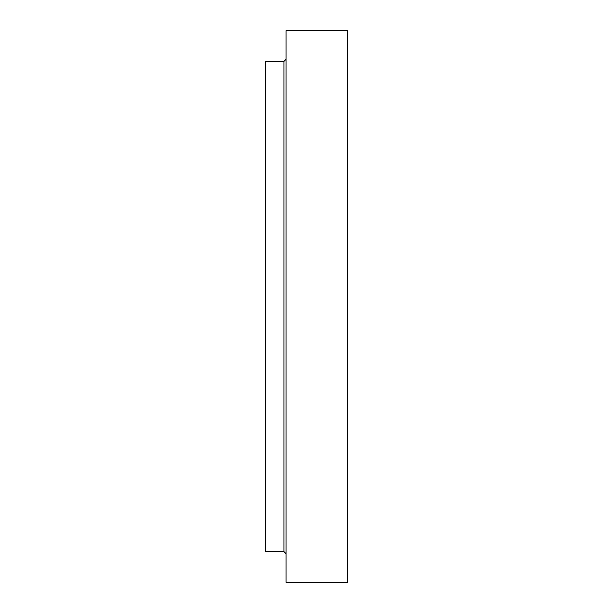 <?xml version="1.0" encoding="UTF-8"?>
<svg xmlns="http://www.w3.org/2000/svg" width="613" height="613" viewBox="0 0 613 613"><rect width="100%" height="100%" fill="white"/><g stroke="black" fill="none" stroke-linecap="round" stroke-linejoin="round"><path stroke-width="0.92" d="M347.364 306.5L347.364 582.35L286.064 582.35L286.064 30.65L347.364 30.65L347.364 306.5M284.026 551.7L284.026 61.3L265.636 61.3L265.636 551.7L284.026 551.7L286.064 553.746M284.026 61.3L286.064 59.254"/></g></svg>
